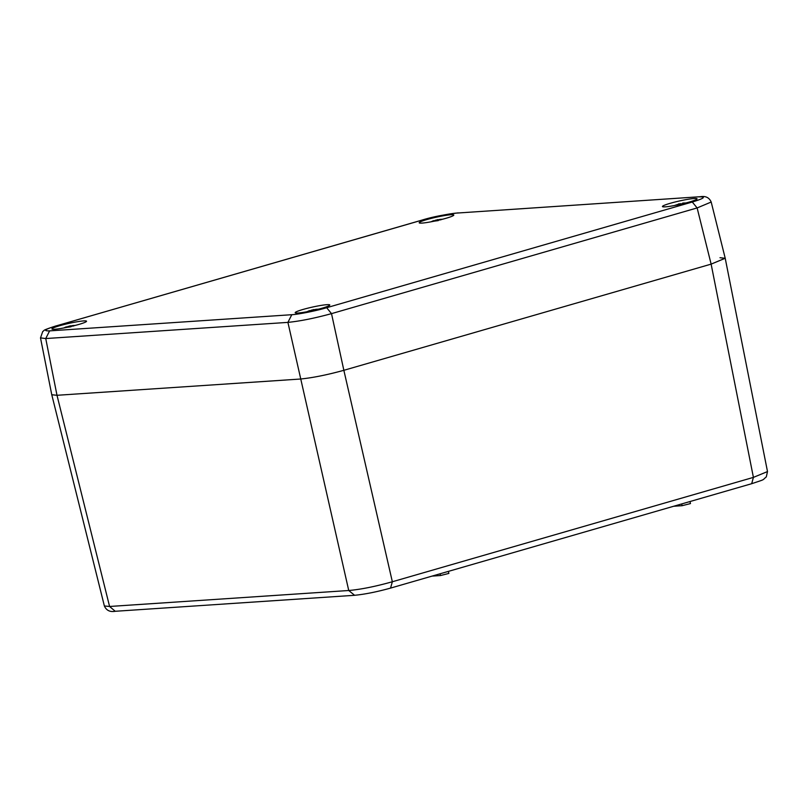 <?xml version="1.0" encoding="UTF-8"?>
<svg xmlns="http://www.w3.org/2000/svg" width="808" height="808" viewBox="0 0 808 808"><rect width="100%" height="100%" fill="white"/><g stroke="black" fill="none" stroke-linecap="round" stroke-linejoin="round"><path stroke-width="1.21" d="M432.078 576.104L440.501 575.538L448.864 573.417L448.41 571.377M681.71 503.94L682.104 505.697L673.68 506.252M682.104 505.697L690.466 503.576L690.012 501.536M719.989 257.712L725.21 258.267L711.131 264.125L753.41 477.387L767.499 471.569L766.307 476.882C761.752 480.629 766.156 478.851 751.682 483.709L753.41 477.387L392.345 581.76L390.557 588.103M354.601 595.294L348.743 590.507C360.843 589.436 375.377 586.517 392.345 581.76L343.854 370.306C326.937 374.952 312.403 377.861 300.253 379.043L56.994 395.294L51.773 394.748L104.373 605.97M115.251 611.282C109.989 612.222 106.363 610.444 104.373 605.98L109.585 606.475L115.241 611.282L354.389 595.314C364.701 594.335 376.76 591.921 390.618 588.083L751.703 483.699M699.375 196.879C706.374 196.728 704.02 198.445 692.284 202.02L326.664 307.717C316.786 310.737 297.607 314.504 291.789 314.706L49.611 330.876C42.572 331.027 44.935 329.31 56.701 325.745L422.321 220.049C432.199 217.029 451.379 213.251 457.197 213.049L700.304 196.718C705.616 195.809 709.242 197.576 711.192 202.03L697.132 207.939L711.131 264.125L343.854 370.306L711.131 264.125L725.21 258.247L767.499 471.569M326.917 304.677A17.726 1.727 -12.6 0 0 307.303 308.303A17.726 1.727 -12.6 0 0 295.193 312.716A17.726 1.727 -12.6 0 0 312.868 310.535A17.726 1.727 -12.6 0 0 329.795 304.98A17.726 1.727 -12.6 0 0 326.917 304.677M450.925 214.746A17.726 1.727 -12.6 0 0 431.31 218.372A17.726 1.727 -12.6 0 0 419.19 222.786A17.726 1.727 -12.6 0 0 436.875 220.604A17.726 1.727 -12.6 0 0 453.793 215.049A17.726 1.727 -12.6 0 0 450.925 214.746M83.658 320.917A17.726 1.727 -12.6 0 0 64.044 324.543A17.726 1.727 -12.6 0 0 51.934 328.957A17.726 1.727 -12.6 0 0 69.609 326.775A17.726 1.727 -12.6 0 0 86.537 321.22A17.726 1.727 -12.6 0 0 83.658 320.917M694.183 198.505A17.726 1.727 -12.6 0 0 674.569 202.131A17.726 1.727 -12.6 0 0 662.449 206.545A17.726 1.727 -12.6 0 0 680.134 204.363A17.726 1.727 -12.6 0 0 697.052 198.808A17.726 1.727 -12.6 0 0 694.183 198.505M711.171 201.939L725.21 258.247M49.611 330.876L45.743 338.552L40.501 337.885M326.664 307.717L331.512 313.635C314.514 318.271 299.98 321.18 287.911 322.382L291.789 314.706M56.227 325.836L56.307 325.816C40.198 331.017 45.208 330.27 42.743 331.472L40.511 337.946L51.763 394.728L56.994 395.294L300.253 379.043C312.403 377.861 326.937 374.952 343.854 370.306L331.512 313.635L697.132 207.939L692.284 202.02M307.939 311.585L309.767 310.585L309.979 311.151A23.412 12.443 73.9 0 1 311.393 310.171L316.605 309.232M318.685 309.131L315.726 309.393L316.766 309.817M309.767 310.585L308.888 310.898M314.261 310.535L310.565 311.029M313.353 309.545L313.514 310.383M674.397 205.545L680.134 203.656A23.412 7.545 -100.7 0 1 681.104 203.959M677.185 205.252L677.306 204.555L674.529 205.515M684.275 203.555L681.407 203.778L680.043 204.717M683.002 203.111L685.487 203.081M680.134 203.656L680.164 204.353M682.71 203.071L682.76 203.636M678.609 203.848L678.841 204.646M433.967 221.19A23.412 12.443 73.9 0 1 435.401 220.241L440.602 219.301M442.693 219.2L439.734 219.463L440.774 219.887M431.947 221.655L432.886 220.968M438.269 220.614L434.563 221.109M437.35 219.624L437.512 220.463M433.765 220.655L433.987 221.23M66.71 327.361A23.412 12.443 73.9 0 1 68.135 326.412L73.336 325.473M75.427 325.371L72.468 325.634L73.508 326.058M64.68 327.826L65.63 327.139M71.003 326.786L67.306 327.28M70.094 325.786L70.256 326.634M66.508 326.826L66.721 327.392M440.501 575.538L440.108 573.781M348.743 590.507L109.585 606.475L56.994 395.294L45.743 338.552L287.911 322.382L348.743 590.507M700.344 196.708L457.197 213.049M422.321 220.049L421.928 220.119C431.714 217.069 443.774 214.665 458.136 212.888M421.928 220.119L56.701 325.745M309.242 310.726L307 311.736M685.952 202.959L682.8 203.05M433.239 220.796L431.007 221.816M65.983 326.967L63.741 327.987"/></g></svg>
